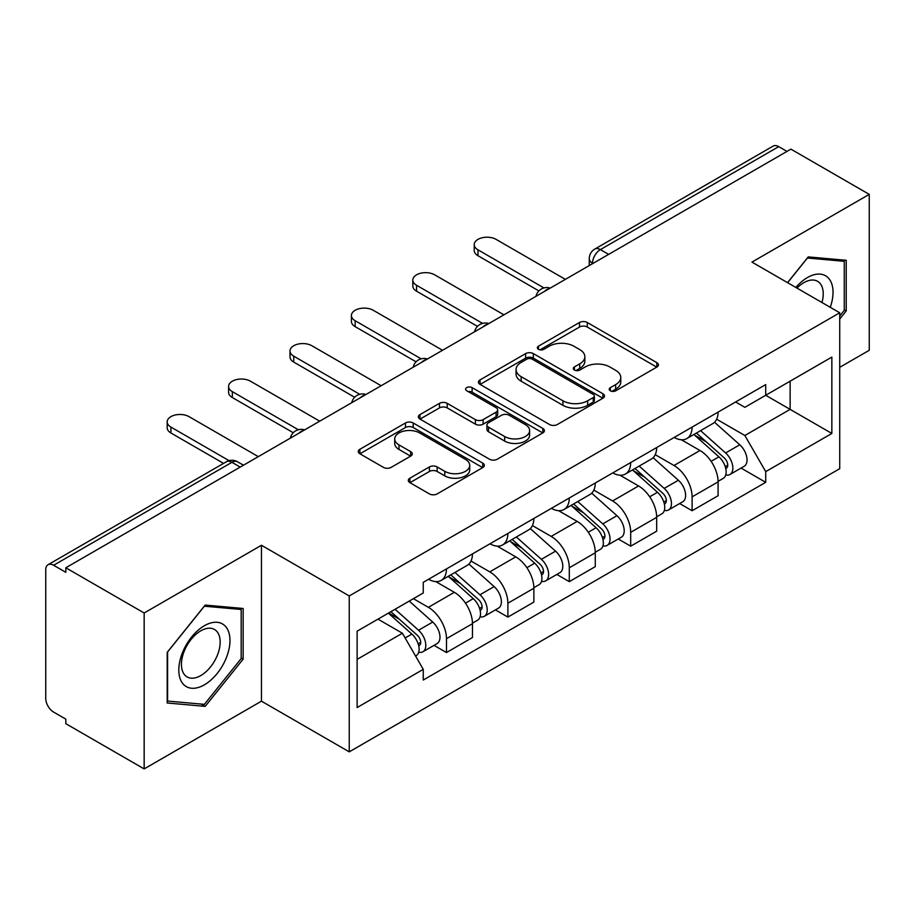 <?xml version="1.0" encoding="UTF-8"?>
<svg xmlns="http://www.w3.org/2000/svg" width="915" height="915" viewBox="0 0 915 915"><rect width="100%" height="100%" fill="white"/><g stroke="black" fill="none" stroke-linecap="round" stroke-linejoin="round"><path stroke-width="1.37" d="M610.339 390.797A3.82 2.207 0 0 0 615.749 390.797L656.81 367.098A5.467 3.157 0 0 0 658.411 364.868A5.467 3.157 0 0 0 656.81 362.637L587.258 322.48A5.467 3.157 0 0 0 579.527 322.48L538.478 346.179A3.82 2.207 0 0 0 537.357 347.746A3.82 2.207 0 0 0 538.478 349.301A3.82 2.207 0 0 0 543.887 349.301L549.194 346.236A17.488 10.099 0 0 1 573.922 346.236L579.721 349.587A17.488 10.099 0 0 1 584.845 356.724A17.488 10.099 0 0 1 579.721 363.861L574.414 366.926A3.82 2.207 0 0 0 573.293 368.493A3.82 2.207 0 0 0 574.414 370.049A3.82 2.207 0 0 0 579.824 370.049L585.131 366.984A17.488 10.099 0 0 1 609.859 366.984L615.658 370.335A17.488 10.099 0 0 1 620.782 377.472A17.488 10.099 0 0 1 615.658 384.609L610.339 387.674A3.82 2.207 0 0 0 609.218 389.23A3.82 2.207 0 0 0 610.339 390.797L610.339 387.674M409.909 478.19A5.467 3.157 0 0 0 408.307 480.421A5.467 3.157 0 0 0 409.909 482.651L429.421 493.917A5.467 3.157 0 0 0 437.141 493.917L482.743 467.588A5.467 3.157 0 0 0 484.344 465.358A5.467 3.157 0 0 0 482.743 463.127L413.191 422.97A5.467 3.157 0 0 0 405.459 422.97L359.87 449.299A5.467 3.157 0 0 0 358.268 451.53A5.467 3.157 0 0 0 359.87 453.76L383.442 467.371A5.467 3.157 0 0 0 391.163 467.371L410.675 456.105A5.467 3.157 0 0 0 412.276 453.874A5.467 3.157 0 0 0 410.675 451.644L398.986 444.896A14.617 8.441 0 0 1 394.708 438.925A14.617 8.441 0 0 1 403.732 431.125A14.617 8.441 0 0 1 419.665 432.955L465.449 459.399A14.617 8.441 0 0 1 469.727 465.358A14.617 8.441 0 0 1 460.703 473.158A14.617 8.441 0 0 1 444.781 471.328L437.141 466.925A5.467 3.157 0 0 0 429.421 466.925L409.909 478.19L409.909 482.651M349.244 595.951L261.461 545.271L144.158 612.993L65.823 567.769L790.915 149.145L869.25 194.369L751.947 262.102L839.73 312.781L349.244 595.951L349.244 751.856L839.73 468.686L839.73 312.781M549.583 424.537A5.467 3.157 0 0 0 557.315 424.537L602.905 398.219A5.467 3.157 0 0 0 604.506 395.978A5.467 3.157 0 0 0 602.905 393.747L533.354 353.602A5.467 3.157 0 0 0 525.633 353.602L480.032 379.919A5.467 3.157 0 0 0 478.431 382.15A5.467 3.157 0 0 0 480.032 384.38L549.583 424.537M468.228 391.62A3.82 2.207 0 0 1 472.117 392.158L472.117 387.617L542.824 428.437A5.467 3.157 0 0 1 544.425 430.668A5.467 3.157 0 0 1 542.824 432.898L497.234 459.227A5.467 3.157 0 0 1 489.502 459.227L419.951 419.07L419.951 414.609A5.467 3.157 0 0 0 418.349 416.84A5.467 3.157 0 0 0 419.951 419.07M419.951 414.609L439.463 403.343A5.467 3.157 0 0 1 447.195 403.343L475.4 419.63A5.467 3.157 0 0 0 483.131 419.63L496.067 412.162A5.467 3.157 0 0 0 497.669 409.92A5.467 3.157 0 0 0 496.067 407.69L466.707 390.739A3.82 2.207 0 0 1 465.586 389.184A3.82 2.207 0 0 1 467.942 387.137A3.82 2.207 0 0 1 472.117 387.617M144.158 612.993L144.158 768.909L65.823 723.685L65.823 719.133L53.619 712.087A11.129 6.428 -120 0 1 45.75 698.454L45.75 569.816A11.129 6.428 -120 0 1 48.06 564.715L226.371 461.766A11.129 6.428 60 0 1 231.941 462.315L53.619 565.276A11.129 6.428 -120 0 0 48.06 564.715M839.73 367.327L869.25 350.285L869.25 194.369M144.158 768.909L261.461 701.176L349.244 751.856M65.823 567.769L65.823 572.321L53.619 565.276M608.658 254.37L600.389 249.601A11.129 6.428 60 0 0 594.83 249.052L773.141 146.091A11.129 6.428 60 0 1 778.711 146.64L600.389 249.601A11.129 6.428 120 0 0 592.52 263.234L592.52 263.692M786.98 151.421L778.711 146.64M692.106 427.099A25.609 14.789 60 0 1 686.81 438.594L712.785 423.588A25.609 14.789 -120 0 0 718.092 412.093M655.243 454.675L674 465.506A25.609 14.789 60 0 1 692.106 496.868L718.092 481.862A25.609 14.789 -120 0 0 699.986 450.5L681.389 439.772M718.092 481.862L718.092 495.736L692.106 510.73L679.651 503.536M686.81 438.594A25.609 14.789 60 0 1 674.206 437.439M692.106 496.868L692.106 510.73M630.698 462.544A25.609 14.789 60 0 1 625.402 474.039L651.377 459.044A25.609 14.789 -120 0 0 656.684 447.549M618.243 538.992L630.698 546.186L656.684 531.18L656.684 517.318A25.609 14.789 -120 0 0 638.579 485.957L619.981 475.217M625.402 474.039A25.609 14.789 60 0 1 612.787 472.883M593.835 490.12L612.593 500.951A25.609 14.789 60 0 1 630.698 532.324L630.698 546.186M569.29 498A25.609 14.789 60 0 1 563.995 509.495L589.969 494.5A25.609 14.789 -120 0 0 595.276 483.006M556.835 574.448L569.29 581.643L595.276 566.637L595.276 552.774A25.609 14.789 -120 0 0 577.171 521.413L558.573 510.673M563.995 509.495A25.609 14.789 60 0 1 551.379 508.34M532.427 525.576L551.185 536.407A25.609 14.789 60 0 1 569.29 567.769L569.29 581.643M507.882 533.456A25.609 14.789 60 0 1 502.587 544.951L528.561 529.957A25.609 14.789 -120 0 0 533.868 518.45M495.427 609.905L507.882 617.087L533.868 602.093L533.868 588.231A25.609 14.789 -120 0 0 515.763 556.869L497.165 546.129M502.587 544.951A25.609 14.789 60 0 1 489.971 543.796M471.019 561.032L489.777 571.864A25.609 14.789 60 0 1 507.882 603.225L507.882 617.087M446.474 568.913A25.609 14.789 60 0 1 441.179 580.407L467.153 565.401A25.609 14.789 -120 0 0 472.46 553.907M434.019 645.35L446.474 652.544L472.46 637.549L472.46 623.687A25.609 14.789 -120 0 0 454.355 592.314L435.757 581.585M441.179 580.407A25.609 14.789 60 0 1 428.563 579.252M413.408 598.685L428.369 607.32A25.609 14.789 60 0 1 446.474 638.681L446.474 652.544M735.603 401.982L744.856 407.324L831.849 357.09L790.125 381.189L790.125 409.371L744.856 435.506L716.651 419.219M357.125 659.36L402.394 633.226L423.256 669.357L357.125 707.547L357.125 631.178L423.256 593L423.256 582.317L765.718 384.597L765.718 395.28L831.849 433.458L765.718 471.637L744.856 435.506M831.849 357.09L831.849 433.458M423.256 669.357L423.256 680.039L765.718 482.319L765.718 471.637M839.73 319.026L846.226 310.94L846.226 260.295L808.231 256.898L787.54 282.644M261.461 545.271L261.461 701.176M167.193 702.983L205.177 706.38L243.161 659.12L243.161 608.475L205.177 605.078L167.193 652.338L167.193 702.983M402.394 633.226L377.987 619.135M741.058 468.08L765.718 482.319M844.259 309.808L846.226 310.94M201.163 704.058L205.177 706.38M241.194 657.988L243.161 659.12M611.872 391.334L615.658 389.15A17.488 10.099 0 0 0 620.782 382.012L620.782 377.472M584.845 356.724L584.845 361.265A17.488 10.099 0 0 1 579.721 368.402L575.935 370.586M656.73 367.132L587.258 327.021A5.467 3.157 0 0 0 579.527 327.021L540.01 349.839M602.836 398.254L533.354 358.142A5.467 3.157 0 0 0 525.633 358.142L480.112 384.426M593.252 397.545A3.82 2.207 0 0 0 594.361 395.978A3.82 2.207 0 0 0 593.252 394.422L532.198 359.172A3.82 2.207 0 0 0 526.788 359.172L521.184 362.409A17.488 10.099 0 0 0 516.06 369.546A17.488 10.099 0 0 0 521.184 376.683L562.919 400.781A17.488 10.099 0 0 0 587.647 400.781L593.252 397.545L593.252 402.085A3.82 2.207 0 0 0 594.361 400.53L594.361 395.978M516.06 369.546L516.06 374.098A17.488 10.099 0 0 0 521.184 381.235L521.184 376.683M593.252 402.085L587.647 405.322A17.488 10.099 0 0 1 562.919 405.322L521.184 381.235M420.019 419.116L439.463 407.896L439.463 403.343M497.669 409.92L497.669 414.472A5.467 3.157 0 0 1 496.067 416.702L483.131 424.171A5.467 3.157 0 0 1 475.4 424.171L447.195 407.896A5.467 3.157 0 0 0 439.463 407.896M472.117 392.158L542.755 432.944M504.668 436.524A14.617 8.441 0 0 0 520.601 438.354A14.617 8.441 0 0 0 529.625 430.565A14.617 8.441 0 0 0 525.336 424.594L509.209 415.284A5.467 3.157 0 0 0 501.477 415.284L488.53 422.753A5.467 3.157 0 0 0 486.94 424.983A5.467 3.157 0 0 0 488.53 427.214L504.668 436.524L504.668 441.076A14.617 8.441 0 0 0 520.601 442.906A14.617 8.441 0 0 0 529.625 435.105L529.625 430.565M486.94 424.983L486.94 429.524A5.467 3.157 0 0 0 488.53 431.754L488.53 427.214M504.668 441.076L488.53 431.754M469.727 465.358L469.727 469.91A14.617 8.441 0 0 1 460.703 477.699A14.617 8.441 0 0 1 444.781 475.869L437.141 471.465A5.467 3.157 0 0 0 429.421 471.465L409.977 482.685M394.708 438.925L394.708 443.466A14.617 8.441 0 0 0 398.986 449.437L398.986 444.896M410.606 456.15L398.986 449.437M482.663 467.634L413.191 427.522A5.467 3.157 0 0 0 405.459 427.522L359.938 453.806M693.89 434.499L718.904 456.837A13.919 8.041 60 0 1 723.273 478.351L718.081 481.347M694.554 435.094L706.323 441.899M696.407 433.047L724.257 457.889A6.679 3.854 60 0 1 726.35 468.217A6.679 3.854 60 0 1 725.744 468.457M700.581 430.633L725.606 452.971A13.919 8.041 60 0 1 729.976 474.485A13.919 8.041 60 0 1 725.767 474.931M714.535 422.261L739.778 444.781A13.919 8.041 60 0 1 744.147 466.307L729.976 474.485M538.889 290.913L477.973 255.731A12.799 7.389 180 0 1 474.222 250.504L474.222 244.602A12.799 7.389 -0 0 0 477.973 249.829L543.979 287.928M565.356 279.372L496.079 239.375A12.799 7.389 -0 0 0 482.125 237.774A12.799 7.389 -0 0 0 474.222 244.602M632.482 469.955L657.496 492.281A13.919 8.041 60 0 1 661.865 513.807L656.673 516.803M633.146 470.55L644.915 477.344M634.999 468.503L662.849 493.345A6.679 3.854 60 0 1 664.942 503.673A6.679 3.854 60 0 1 664.336 503.913M639.173 466.09L664.199 488.416A13.919 8.041 60 0 1 668.568 509.941A13.919 8.041 60 0 1 664.359 510.387M653.127 457.717L678.37 480.238A13.919 8.041 60 0 1 682.739 501.763L668.568 509.941M571.074 505.412L596.088 527.738A13.919 8.041 60 0 1 600.457 549.263L595.265 552.26M571.738 506.006L583.507 512.8M573.591 503.948L601.441 528.801A6.679 3.854 60 0 1 603.534 539.129A6.679 3.854 60 0 1 602.928 539.37M577.765 501.546L602.791 523.872A13.919 8.041 60 0 1 607.16 545.397A13.919 8.041 60 0 1 602.951 545.843M591.719 493.174L616.962 515.694A13.919 8.041 60 0 1 621.331 537.219L607.16 545.397M830.26 307.314A36.188 20.896 120 0 0 829.608 279.533A36.188 20.896 120 0 0 795.856 287.447M821.967 302.522A27.393 15.818 120 0 0 820.641 284.153A27.393 15.818 120 0 0 817.564 281.305A27.393 15.818 120 0 0 796.976 288.099M787.621 282.689L807.453 258.019L844.259 261.313L844.259 310.379L839.73 316.018M841.811 259.906L844.259 261.313M226.543 627.701A36.188 20.896 120 0 0 191.59 637.069A36.188 20.896 120 0 0 182.234 682.842A36.188 20.896 120 0 0 217.187 673.474A36.188 20.896 120 0 0 226.543 627.701M217.576 632.334A27.393 15.818 120 0 0 214.499 629.474A27.393 15.818 120 0 0 189.005 642.261A27.393 15.818 120 0 0 184.018 674.069A27.393 15.818 120 0 0 187.106 676.928A27.393 15.818 120 0 0 212.589 664.141A27.393 15.818 120 0 0 217.576 632.334M204.388 704.344L167.582 701.062L167.582 651.983L204.388 606.199L241.194 609.481L241.194 658.56L204.388 704.344M238.758 608.075L241.194 609.481M477.481 326.358L416.565 291.187A12.799 7.389 180 0 1 412.814 285.96L412.814 280.047A12.799 7.389 -0 0 0 416.565 285.274L482.571 323.384M503.948 314.829L434.671 274.82A12.799 7.389 -0 0 0 420.717 273.219A12.799 7.389 -0 0 0 412.814 280.047M416.073 361.814L355.157 326.644A12.799 7.389 180 0 1 351.406 321.417L351.406 315.503A12.799 7.389 -0 0 0 355.157 320.73L421.163 358.84M442.54 350.273L373.263 310.276A12.799 7.389 -0 0 0 359.309 308.675A12.799 7.389 -0 0 0 351.406 315.503M509.666 540.868L534.68 563.194A13.919 8.041 60 0 1 539.049 584.708L533.857 587.716M510.33 541.451L522.099 548.257M512.183 539.404L540.033 564.246A6.679 3.854 60 0 1 542.126 574.586A6.679 3.854 60 0 1 541.52 574.826M516.357 537.002L541.383 559.328A13.919 8.041 60 0 1 545.74 580.853A13.919 8.041 60 0 1 541.543 581.3M530.311 528.618L555.554 551.15A13.919 8.041 60 0 1 559.911 572.664L545.74 580.853M448.259 576.313L473.272 598.65A13.919 8.041 60 0 1 477.641 620.164L472.449 623.161M448.922 576.908L460.691 583.713M450.775 574.86L478.625 599.702A6.679 3.854 60 0 1 480.718 610.031A6.679 3.854 60 0 1 480.112 610.282M454.949 572.458L479.963 594.784A13.919 8.041 60 0 1 484.332 616.298A13.919 8.041 60 0 1 480.135 616.744M468.903 564.075L494.134 586.595A13.919 8.041 60 0 1 498.503 608.12L484.332 616.298M388.372 613.142L411.864 634.095A13.919 8.041 60 0 1 416.234 655.62L415.547 656.021M388.612 613.004L399.283 619.158M390.899 611.678L417.217 635.159A6.679 3.854 60 0 1 419.31 645.487A6.679 3.854 60 0 1 418.704 645.727M395.063 609.276L418.555 630.241A13.919 8.041 60 0 1 422.924 651.755A13.919 8.041 60 0 1 418.727 652.201M409.234 601.086L432.726 622.051A13.919 8.041 60 0 1 437.096 643.577L422.924 651.755M354.665 397.27L293.749 362.1A12.799 7.389 180 0 1 289.998 356.873L289.998 350.96A12.799 7.389 -0 0 0 293.749 356.187L359.755 394.296M381.132 385.73L311.855 345.733A12.799 7.389 -0 0 0 297.901 344.132A12.799 7.389 -0 0 0 289.998 350.96M293.257 432.726L232.341 397.545A12.799 7.389 180 0 1 228.59 392.318L228.59 386.416A12.799 7.389 -0 0 0 232.341 391.643L298.347 429.753M319.724 421.186L250.447 381.189A12.799 7.389 -0 0 0 236.493 379.588A12.799 7.389 -0 0 0 228.59 386.416M223.569 463.39L170.933 433.001A12.799 7.389 180 0 1 167.182 427.774L167.182 421.872A12.799 7.389 -0 0 0 170.933 427.099L229.059 460.657M258.316 456.642L189.039 416.645A12.799 7.389 -0 0 0 175.085 415.033A12.799 7.389 -0 0 0 167.182 421.872M592.909 263.463L592.52 263.234A11.129 6.428 0 0 1 589.26 258.693L589.26 265.567M507.882 603.225L533.868 588.231M569.29 567.769L595.276 552.774M630.698 532.324L656.684 517.318M446.474 638.681L472.46 623.687M428.369 607.32L454.355 592.314M489.777 571.864L515.763 556.869M551.185 536.407L577.171 521.413M612.593 500.951L638.579 485.957M674 465.506L699.986 450.5M549.32 288.637A11.129 6.428 120 0 0 544.402 291.473M487.912 324.082A11.129 6.428 120 0 0 482.994 326.929M426.493 359.538A11.129 6.428 120 0 0 421.586 362.374M365.085 394.994A11.129 6.428 120 0 0 360.178 397.831M303.677 430.45A11.129 6.428 120 0 0 298.77 433.287M240.21 467.096L231.941 462.315A11.129 6.428 120 0 1 237.511 461.766A11.129 11.129 0 0 0 226.371 461.766M615.658 389.15L615.658 384.609M574.414 370.049L574.414 366.926M579.721 368.402L579.721 363.861M538.478 349.301L538.478 346.179M579.527 327.021L579.527 322.48M587.258 327.021L587.258 322.48M656.81 367.098L656.81 362.637M480.032 384.38L480.032 379.919M525.633 358.142L525.633 353.602M533.354 358.142L533.354 353.602M602.905 398.219L602.905 393.747M562.919 405.322L562.919 400.781M587.647 405.322L587.647 400.781M447.195 407.896L447.195 403.343M475.4 424.171L475.4 419.63M483.131 424.171L483.131 419.63M496.067 416.702L496.067 412.162M542.824 432.898L542.824 428.437M429.421 471.465L429.421 466.925M437.141 471.465L437.141 466.925M444.781 475.869L444.781 471.328M410.675 456.105L410.675 451.644M359.87 453.76L359.87 449.299M405.459 427.522L405.459 422.97M413.191 427.522L413.191 422.97M482.743 467.588L482.743 463.127M718.904 456.837L711.104 461.332M727.734 465.163L725.229 466.616M739.778 444.781L725.606 452.971M477.973 249.829L477.973 255.731M657.496 492.281L649.696 496.788M666.326 500.619L663.821 502.06M678.37 480.238L664.199 488.416M596.088 527.738L588.288 532.244M604.918 536.076L602.413 537.517M616.962 515.694L602.791 523.872M416.565 285.274L416.565 291.187M355.157 320.73L355.157 326.644M534.68 563.194L526.88 567.7M543.51 571.52L541.005 572.973M555.554 551.15L541.383 559.328M473.272 598.65L465.472 603.145M482.102 606.977L479.597 608.429M494.134 586.595L479.963 594.784M411.864 634.095L405.139 637.984M420.694 642.433L418.189 643.874M432.726 622.051L418.555 630.241M293.749 356.187L293.749 362.1M232.341 391.643L232.341 397.545M170.933 427.099L170.933 433.001M550.258 288.088A11.129 11.129 0 0 0 535.973 296.334M488.85 323.544A11.129 11.129 0 0 0 474.565 331.79M427.442 358.989A11.129 11.129 0 0 0 413.157 367.247M366.034 394.445A11.129 11.129 0 0 0 351.749 402.692M304.626 429.901A11.129 11.129 0 0 0 290.341 438.148M243.47 465.209L237.511 461.766M594.83 249.052A11.129 11.129 0 0 0 589.26 258.693"/></g></svg>
